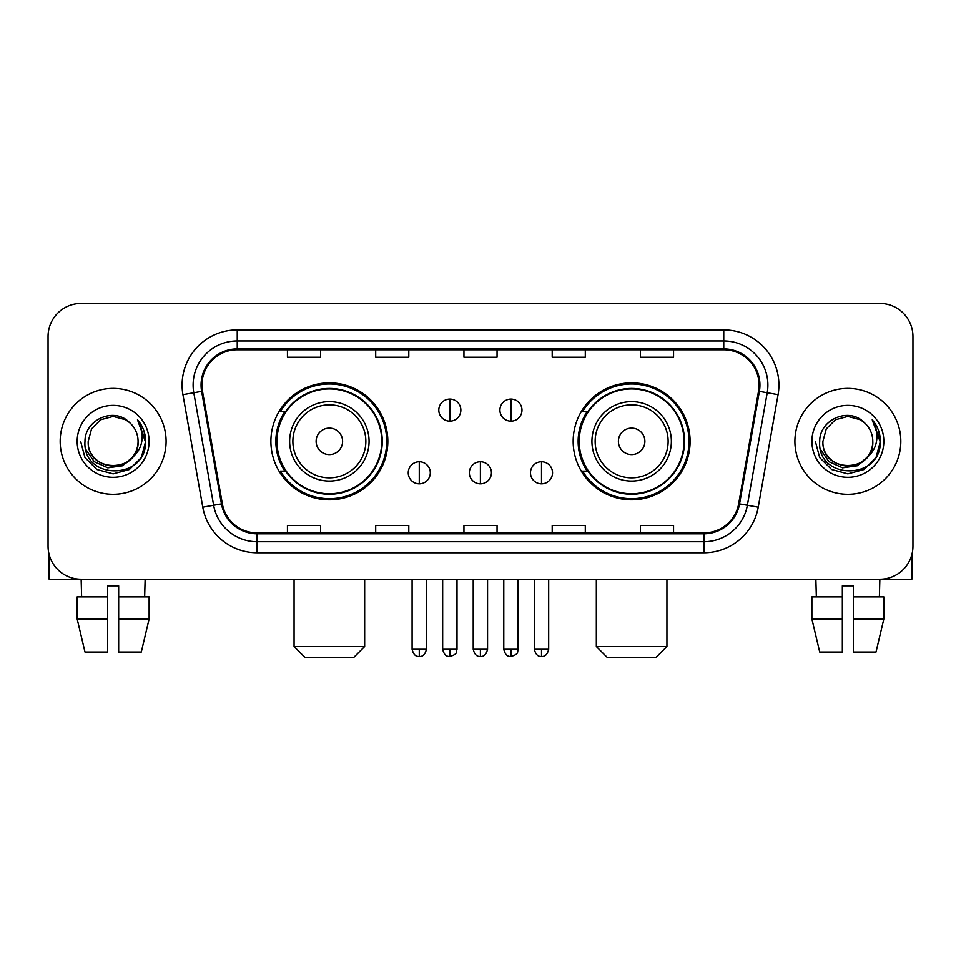 <?xml version="1.0" encoding="UTF-8"?>
<svg xmlns="http://www.w3.org/2000/svg" width="961" height="961" viewBox="0 0 961 961"><rect width="100%" height="100%" fill="white"/><g stroke="black" fill="none" stroke-linecap="round" stroke-linejoin="round"><path stroke-width="1.44" d="M573.164 441.339A58.465 58.465 0 0 0 631.641 499.804A58.465 58.465 0 0 0 690.106 441.339A58.465 58.465 0 0 0 631.641 382.862A58.465 58.465 0 0 0 573.164 441.339M270.894 441.339A58.465 58.465 0 0 0 329.359 499.804A58.465 58.465 0 0 0 387.836 441.339A58.465 58.465 0 0 0 329.359 382.862A58.465 58.465 0 0 0 270.894 441.339M284.912 471.118A53.504 53.504 0 0 1 284.912 411.548M587.195 471.118A53.504 53.504 0 0 1 587.195 411.548M48.05 336.53L48.05 546.136A33.094 33.094 0 0 0 81.144 579.231L879.856 579.231A33.094 33.094 0 0 0 912.95 546.136L912.95 336.53A33.094 33.094 0 0 0 879.856 303.436L81.144 303.436A33.094 33.094 0 0 0 48.05 336.53L48.05 546.136M60.183 441.339A52.951 52.951 0 0 0 113.134 494.29A52.951 52.951 0 0 0 166.097 441.339A52.951 52.951 0 0 0 113.134 388.388A52.951 52.951 0 0 0 60.183 441.339A52.951 52.951 0 0 0 113.134 494.29A52.951 52.951 0 0 0 166.097 441.339A52.951 52.951 0 0 0 113.134 388.388A52.951 52.951 0 0 0 60.183 441.339M794.903 441.339A52.951 52.951 0 0 0 847.866 494.29A52.951 52.951 0 0 0 900.817 441.339A52.951 52.951 0 0 0 847.866 388.388A52.951 52.951 0 0 0 794.903 441.339A52.951 52.951 0 0 0 847.866 494.29A52.951 52.951 0 0 0 900.817 441.339A52.951 52.951 0 0 0 847.866 388.388A52.951 52.951 0 0 0 794.903 441.339M201.942 385.073A35.305 35.305 0 0 1 237.247 349.768L723.753 349.768A35.305 35.305 0 0 1 758.517 391.199L738.673 503.732A35.305 35.305 0 0 1 703.908 532.899L257.092 532.899A35.305 35.305 0 0 1 222.327 503.732L202.483 391.199A35.305 35.305 0 0 1 201.942 385.073M201.065 385.073A36.182 36.182 0 0 0 201.618 391.355L221.45 503.888A36.182 36.182 0 0 0 257.092 533.787L703.908 533.787A36.182 36.182 0 0 0 739.55 503.888L759.382 391.355A36.182 36.182 0 0 0 723.753 348.891L237.247 348.891A36.182 36.182 0 0 0 201.065 385.073M182.926 394.647A55.161 55.161 0 0 1 237.247 329.911L723.753 329.911A55.161 55.161 0 0 1 778.074 394.647L758.229 507.18A55.161 55.161 0 0 1 703.908 552.755L257.092 552.755A55.161 55.161 0 0 1 202.771 507.18L182.926 394.647L193.786 392.737A44.122 44.122 0 0 1 237.247 340.951L723.753 340.951A44.122 44.122 0 0 1 767.214 392.737L747.37 505.258A44.122 44.122 0 0 1 703.908 541.728L257.092 541.728A44.122 44.122 0 0 1 213.63 505.258L193.786 392.737A44.122 44.122 0 0 1 193.125 385.073M879.856 303.436L81.144 303.436M81.625 596.889L81.144 579.231L879.856 579.231L879.375 596.889M912.95 546.136L912.95 336.53M739.55 503.888L747.37 505.258L767.214 392.737L778.074 394.647M463.947 349.768L463.947 357.24L497.053 357.24L497.053 349.768M375.703 349.768L375.703 357.24L408.797 357.24L408.797 349.768M287.447 349.768L287.447 357.24L320.542 357.24L320.542 349.768M552.203 349.768L552.203 357.24L585.297 357.24L585.297 349.768M640.458 349.768L640.458 357.24L673.553 357.24L673.553 349.768M497.053 532.899L497.053 525.427L463.947 525.427L463.947 532.899M408.797 532.899L408.797 525.427L375.703 525.427L375.703 532.899M320.542 532.899L320.542 525.427L287.447 525.427L287.447 532.899M585.297 532.899L585.297 525.427L552.203 525.427L552.203 532.899M673.553 532.899L673.553 525.427L640.458 525.427L640.458 532.899M138.072 441.339C139.597 473.497 86.682 473.497 88.208 441.339L91.547 428.87L100.677 419.741L113.134 416.401L125.603 419.741L129.471 422.504C114.167 406.467 84.712 419.669 84.988 441.339C82.19 479.827 144.594 480.836 145.604 443.201L145.652 441.339C145.555 433.159 142.841 425.975 137.495 419.789C141.555 426.468 142.997 433.651 141.796 441.339C140.63 447.874 137.447 453.22 132.246 457.352A24.938 24.938 0 0 0 138.072 441.339C139.597 473.497 86.682 473.497 88.208 441.339C86.682 473.497 139.597 473.497 138.072 441.339A24.938 24.938 0 0 0 129.471 422.504M132.246 457.352C119.008 475.239 86.91 463.803 88.208 441.339M133.831 456.019L122.576 465.761L107.824 467.815L94.25 461.676L85.769 449.424M77.168 441.339A35.965 35.965 0 0 0 113.134 477.305A35.965 35.965 0 0 0 149.099 441.339A35.965 35.965 0 0 0 113.134 405.374A35.965 35.965 0 0 0 77.168 441.339M137.495 419.789L145.64 442.288L144.126 431.489L145.64 442.288L144.126 431.489L145.64 442.288L137.735 420.065L145.64 442.276L137.735 420.065L145.652 441.339L141.303 457.592L129.399 469.497L113.134 473.857L96.881 469.497L84.976 457.592L80.628 441.339M137.735 420.065L145.64 442.3M49.155 554.617L49.155 579.231L177.124 579.231M77.156 596.889L77.156 618.956L84.988 652.051L77.156 618.956L77.156 596.889L107.62 596.889L107.62 585.85L118.659 585.85L118.659 596.889L149.123 596.889L149.123 618.956L141.291 652.051L149.123 618.956L118.659 618.956L118.659 596.889M145.135 579.231L144.655 596.889M107.62 596.889L107.62 652.051L84.988 652.051M77.156 618.956L107.62 618.956M141.291 652.051L118.659 652.051L118.659 618.956M353.636 657.564L305.093 657.564L294.066 646.525L364.663 646.525L353.636 657.564M342.596 441.339A13.238 13.238 0 0 0 329.359 428.101A13.238 13.238 0 0 0 316.121 441.339A13.238 13.238 0 0 0 329.359 454.577A13.238 13.238 0 0 0 342.596 441.339M369.072 441.339A39.713 39.713 0 0 0 329.359 401.626A39.713 39.713 0 0 0 289.645 441.339A39.713 39.713 0 0 0 329.359 481.053A39.713 39.713 0 0 0 369.072 441.339A39.713 39.713 0 0 1 329.359 481.053A39.713 39.713 0 0 1 289.645 441.339M381.769 441.339A52.399 52.399 0 0 0 329.359 388.941A52.399 52.399 0 0 0 276.96 441.339A52.399 52.399 0 0 0 329.359 493.738A52.399 52.399 0 0 0 381.769 441.339M386.73 441.339A57.372 57.372 0 0 1 280.336 471.118L285.657 471.118A52.891 52.891 0 0 0 364.363 481.005A52.891 52.891 0 0 0 364.363 401.674A52.891 52.891 0 0 0 285.657 411.548L280.336 411.548A57.372 57.372 0 0 1 386.73 441.339M655.907 657.564L607.364 657.564L596.337 646.525L666.934 646.525L655.907 657.564M644.879 441.339A13.238 13.238 0 0 0 631.641 428.101A13.238 13.238 0 0 0 618.403 441.339A13.238 13.238 0 0 0 631.641 454.577A13.238 13.238 0 0 0 644.879 441.339M671.355 441.339A39.713 39.713 0 0 0 631.641 401.626A39.713 39.713 0 0 0 591.928 441.339A39.713 39.713 0 0 0 631.641 481.053A39.713 39.713 0 0 0 671.355 441.339A39.713 39.713 0 0 1 631.641 481.053A39.713 39.713 0 0 1 591.928 441.339M684.04 441.339A52.399 52.399 0 0 0 631.641 388.941A52.399 52.399 0 0 0 579.231 441.339A52.399 52.399 0 0 0 631.641 493.738A52.399 52.399 0 0 0 684.04 441.339M689.001 441.339A57.372 57.372 0 0 1 582.606 471.118L587.928 471.118A52.891 52.891 0 0 0 666.634 481.005A52.891 52.891 0 0 0 666.634 401.674A52.891 52.891 0 0 0 587.928 411.548L582.606 411.548A57.372 57.372 0 0 1 689.001 441.339M449.832 399.079A11.027 11.027 0 0 0 438.805 410.119A11.027 11.027 0 0 0 449.832 421.146A11.027 11.027 0 0 0 460.86 410.119A11.027 11.027 0 0 0 449.832 399.079L449.832 421.146A11.027 11.027 0 0 0 460.86 410.119A11.027 11.027 0 0 0 449.832 399.079M510.952 399.079A11.027 11.027 0 0 0 499.912 410.119A11.027 11.027 0 0 0 510.952 421.146A11.027 11.027 0 0 0 521.979 410.119A11.027 11.027 0 0 0 510.952 399.079L510.952 421.146A11.027 11.027 0 0 0 521.979 410.119A11.027 11.027 0 0 0 510.952 399.079M419.272 461.748A11.027 11.027 0 0 0 408.245 472.776A11.027 11.027 0 0 0 419.272 483.815A11.027 11.027 0 0 0 430.3 472.776A11.027 11.027 0 0 0 419.272 461.748L419.272 483.815A11.027 11.027 0 0 0 430.3 472.776A11.027 11.027 0 0 0 419.272 461.748M480.392 461.748A11.027 11.027 0 0 0 469.352 472.776A11.027 11.027 0 0 0 480.392 483.815A11.027 11.027 0 0 0 491.419 472.776A11.027 11.027 0 0 0 480.392 461.748L480.392 483.815A11.027 11.027 0 0 0 491.419 472.776A11.027 11.027 0 0 0 480.392 461.748M541.511 461.748A11.027 11.027 0 0 0 530.472 472.776A11.027 11.027 0 0 0 541.511 483.815A11.027 11.027 0 0 0 552.539 472.776A11.027 11.027 0 0 0 541.511 461.748L541.511 483.815A11.027 11.027 0 0 0 552.539 472.776A11.027 11.027 0 0 0 541.511 461.748M911.845 554.617L911.845 579.231L783.876 579.231M842.341 596.889L842.341 618.956L811.877 618.956L819.709 652.051L811.877 618.956L811.877 596.889L842.341 596.889L842.341 585.85L853.38 585.85L853.38 596.889L883.844 596.889L883.844 618.956L876.012 652.051L883.844 618.956L853.38 618.956L853.38 596.889L853.38 652.051L876.012 652.051M842.341 618.956L842.341 652.051L819.709 652.051M815.865 579.231L816.345 596.889M872.792 441.339C874.318 473.497 821.403 473.497 822.928 441.339L826.268 428.87L835.397 419.741L847.866 416.401L860.323 419.741L864.191 422.504C848.899 406.467 819.433 419.669 819.709 441.339C816.91 479.827 879.315 480.836 880.324 443.201L880.372 441.339C880.288 433.159 877.561 425.975 872.216 419.789C876.288 426.468 877.717 433.651 876.516 441.339C875.351 447.874 872.168 453.22 866.966 457.352A24.938 24.938 0 0 0 872.792 441.339C874.318 473.497 821.403 473.497 822.928 441.339C821.403 473.497 874.318 473.497 872.792 441.339A24.938 24.938 0 0 0 864.191 422.504M866.966 457.352C853.728 475.239 821.631 463.803 822.928 441.339M868.552 456.019L857.296 465.761L842.545 467.815L828.971 461.676L820.49 449.424M811.901 441.339A35.965 35.965 0 0 0 847.866 477.305A35.965 35.965 0 0 0 883.832 441.339A35.965 35.965 0 0 0 847.866 405.374A35.965 35.965 0 0 0 811.901 441.339M872.216 419.789L880.36 442.288L878.847 431.489L880.36 442.288L878.847 431.489L880.36 442.288L872.456 420.065L880.36 442.276L872.456 420.065L880.372 441.339L876.024 457.592L864.119 469.497L847.866 473.857L831.601 469.497L819.697 457.592L815.348 441.339M872.456 420.065L880.36 442.3M723.753 329.911L723.753 348.891M193.786 392.737L201.618 391.355M257.092 552.755L257.092 533.787M703.908 533.787L703.908 552.755M202.771 507.18L221.45 503.888M759.382 391.355L767.214 392.737M237.247 329.911L237.247 348.891M747.37 505.258L758.229 507.18M365.853 441.339A36.482 36.482 0 0 0 329.359 404.857A36.482 36.482 0 0 0 292.877 441.339A36.482 36.482 0 0 0 329.359 477.821A36.482 36.482 0 0 0 365.853 441.339M668.123 441.339A36.482 36.482 0 0 0 631.641 404.857A36.482 36.482 0 0 0 595.147 441.339A36.482 36.482 0 0 0 631.641 477.821A36.482 36.482 0 0 0 668.123 441.339M449.832 649.288L442.661 649.288C443.91 654.405 446.3 656.795 449.832 656.459L449.832 649.288L457.004 649.288L457.004 579.231M510.952 649.288L503.78 649.288C505.03 654.405 507.42 656.795 510.952 656.459L510.952 649.288L518.123 649.288L518.123 579.231M419.272 649.288L412.101 649.288C413.35 654.405 415.741 656.795 419.272 656.459L419.272 649.288L426.444 649.288L426.444 579.231M480.392 649.288L473.22 649.288C474.47 654.405 476.86 656.795 480.392 656.459L480.392 649.288L487.563 649.288L487.563 579.231M541.511 649.288L534.34 649.288C535.589 654.405 537.98 656.795 541.511 656.459L541.511 649.288L548.683 649.288L548.683 579.231M364.663 579.231L364.663 646.525M294.066 579.231L294.066 646.525M666.934 579.231L666.934 646.525M596.337 579.231L596.337 646.525M442.661 649.288L442.661 579.231M457.004 649.288C455.995 651.51 458.529 654.033 449.832 656.459M503.78 649.288L503.78 579.231M518.123 649.288C517.102 651.51 519.649 654.033 510.952 656.459M412.101 649.288L412.101 579.231M426.444 649.288C425.194 654.405 422.804 656.795 419.272 656.459M473.22 649.288L473.22 579.231M487.563 649.288C486.314 654.405 483.924 656.795 480.392 656.459M534.34 649.288L534.34 579.231M548.683 649.288C547.422 654.405 545.031 656.795 541.511 656.459"/></g></svg>

